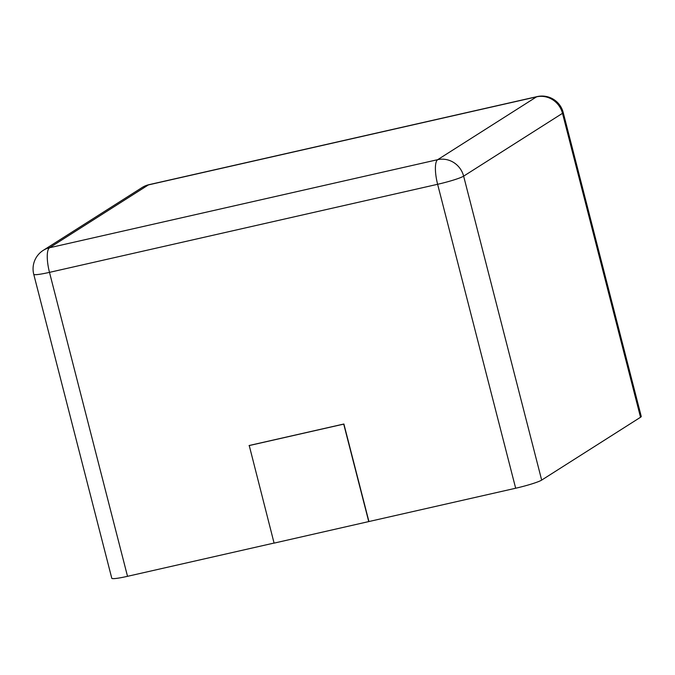 <?xml version="1.0" encoding="UTF-8"?>
<svg xmlns="http://www.w3.org/2000/svg" width="675" height="675" viewBox="0 0 675 675"><rect width="100%" height="100%" fill="white"/><g stroke="black" fill="none" stroke-linecap="round" stroke-linejoin="round"><path stroke-width="1.01" d="M640.533 417.26L562.494 113.316A21.912 2.101 165.6 0 0 563.212 112.523L641.25 416.467A21.912 2.101 165.6 0 1 640.533 417.26L541.671 480.094A21.912 2.101 -14.4 0 1 515.666 488.236L368.93 521.539L343.896 424.01L249.227 445.492L274.092 543.122L368.93 521.539M274.075 543.054L127.524 576.315A21.912 2.101 165.6 0 1 111.788 578.273L33.75 274.32A21.912 2.101 165.6 0 0 49.486 272.363A21.912 6.159 -102.8 0 1 49.553 247.742L148.416 184.908L536.558 96.837L437.695 159.671L49.553 247.742A21.912 20.925 57.6 0 0 43.225 250.374A21.912 21.912 0 0 0 33.75 274.32M368.761 521.64L343.718 424.119L249.05 445.601M515.666 488.236L437.628 184.292L49.486 272.363L127.524 576.315M437.628 184.292A21.912 6.159 -102.8 0 1 437.695 159.671A21.912 20.925 -122.4 0 1 463.632 176.15A21.912 2.101 165.6 0 1 437.628 184.292M541.671 480.094L463.632 176.15L562.494 113.316A21.912 20.925 -122.4 0 0 536.558 96.837A21.912 6.159 77.2 0 1 537.131 96.601L148.989 184.672A21.912 6.159 77.2 0 0 148.416 184.908A21.912 20.925 57.6 0 0 142.088 187.54L43.225 250.374M148.989 184.672A21.912 21.912 0 0 0 142.088 187.54M563.212 112.523A21.912 21.912 0 0 0 537.131 96.601"/></g></svg>

